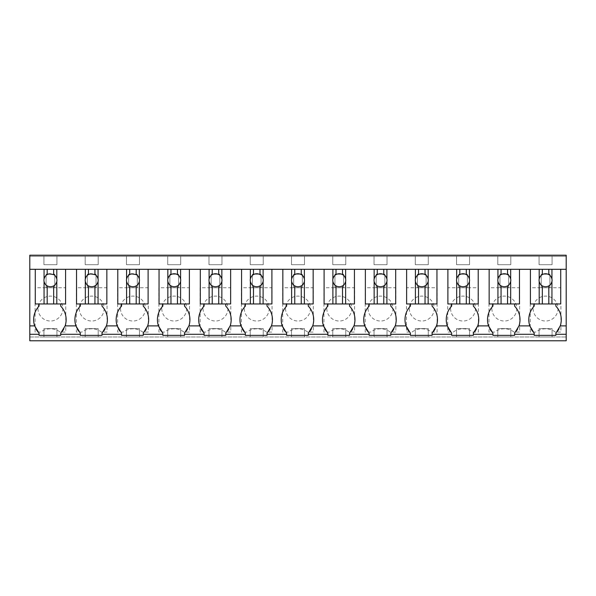 <?xml version="1.0" encoding="UTF-8"?>
<svg xmlns="http://www.w3.org/2000/svg" width="596" height="596" viewBox="0 0 596 596"><rect width="100%" height="100%" fill="white"/><g stroke="black" fill="none" stroke-linecap="round" stroke-linejoin="round"><path stroke-width="0.45" stroke-dasharray="2.98 2.23" d="M29.8 256.302L29.8 255.222L566.2 255.222L566.2 340.778L29.8 340.778L29.8 336.986L566.2 336.986L29.8 336.986L29.8 256.302L566.2 256.302L29.8 256.302M29.8 269.303L566.2 269.303M85.317 269.303L106.855 269.303L106.855 303.96L106.855 269.303L106.855 303.96L101.983 303.96L101.983 306.12A19.631 19.631 0 0 1 105.052 328.962M126.576 269.303L148.113 269.303L148.113 303.96L148.113 269.303L148.113 303.96L143.241 303.96L143.241 306.12A19.631 19.631 0 0 1 146.311 328.962M167.841 269.303L189.379 269.303L189.379 303.96L189.379 269.303L189.379 303.96L184.507 303.96L184.507 306.12A19.631 19.631 0 0 1 187.576 328.962M209.099 269.303L230.637 269.303L230.637 303.96L230.637 269.303L230.637 303.96L225.765 303.96L225.765 306.12A19.631 19.631 0 0 1 228.834 328.962M250.365 269.303L271.903 269.303L271.903 303.96L271.903 269.303L271.903 303.96L267.03 303.96L267.03 306.12A19.631 19.631 0 0 1 270.1 328.962M291.623 269.303L313.161 269.303L313.161 303.96L313.161 269.303L313.161 303.96L308.288 303.96L308.288 306.12A19.631 19.631 0 0 1 311.358 328.962M332.888 269.303L354.426 269.303L354.426 303.96L354.426 269.303L354.426 303.96L349.547 303.96L349.547 306.12A19.631 19.631 0 0 1 352.616 328.962M374.146 269.303L395.684 269.303L395.684 303.96L395.684 269.303L395.684 303.96L390.812 303.96L390.812 306.12A19.631 19.631 0 0 1 393.882 328.962M415.412 269.303L436.95 269.303L436.95 303.96L436.95 269.303L436.95 303.96L432.07 303.96L432.07 306.12A19.631 19.631 0 0 1 435.14 328.962M456.67 269.303L478.208 269.303L478.208 303.96L478.208 269.303L478.208 303.96L473.336 303.96L473.336 306.12A19.631 19.631 0 0 1 476.405 328.962M497.936 269.303L519.466 269.303L519.466 303.96L519.466 269.303L519.466 303.96L514.594 303.96L514.594 306.12A19.631 19.631 0 0 1 517.663 328.962M539.194 269.303L560.732 269.303L560.732 303.96L560.732 269.303L560.732 303.96L555.859 303.96L555.859 306.12A19.631 19.631 0 0 1 558.936 328.947M44.052 269.303L65.59 269.303L65.59 303.96L65.59 269.303L65.59 303.96L60.718 303.96L60.718 306.12A19.631 19.631 0 0 1 63.794 328.947M43.933 256.302L56.925 256.302L43.933 256.302L43.933 264.699L56.925 264.699L43.933 264.699L43.933 256.302M415.285 256.302L428.286 256.302L415.285 256.302L415.285 264.699L428.286 264.699L415.285 264.699L415.285 256.302M469.544 256.302L456.551 256.302L469.544 256.302L469.544 264.699L456.551 264.699L469.544 264.699L469.544 256.302M180.715 256.302L167.714 256.302L180.715 256.302L180.715 264.699L167.714 264.699L180.715 264.699L180.715 256.302M208.98 256.302L221.973 256.302L208.98 256.302L208.98 264.699L221.973 264.699L208.98 264.699L208.98 256.302M98.191 256.302L85.191 256.302L98.191 256.302L98.191 264.699L85.191 264.699L98.191 264.699L98.191 256.302M139.449 256.302L126.456 256.302L139.449 256.302L139.449 264.699L126.456 264.699L139.449 264.699L139.449 256.302M332.762 256.302L345.762 256.302L332.762 256.302L332.762 264.699L345.762 264.699L332.762 264.699L332.762 256.302M387.02 256.302L374.027 256.302L387.02 256.302L387.02 264.699L374.027 264.699L387.02 264.699L387.02 256.302M250.238 256.302L263.238 256.302L250.238 256.302L250.238 264.699L263.238 264.699L250.238 264.699L250.238 256.302M304.496 256.302L291.504 256.302L304.496 256.302L304.496 264.699L291.504 264.699L304.496 264.699L304.496 256.302M510.809 256.302L497.809 256.302L510.809 256.302L510.809 264.699L497.809 264.699L510.809 264.699L510.809 256.302M539.075 256.302L552.067 256.302L539.075 256.302L539.075 264.699L552.067 264.699L539.075 264.699L539.075 256.302M35.104 332.061L35.104 287.764L65.754 287.764L65.754 332.061L60.181 332.061A16.241 16.241 0 0 0 40.684 332.061L35.104 332.061L35.104 287.764L65.754 287.764L65.754 332.061L60.181 332.061A16.241 16.241 0 0 0 40.684 332.061L35.104 332.061M437.106 287.764L437.106 332.061L431.534 332.061A16.241 16.241 0 0 0 412.037 332.061L406.457 332.061L406.457 287.764L437.106 287.764L437.106 332.061L431.534 332.061A16.241 16.241 0 0 0 412.037 332.061L406.457 332.061L406.457 287.764L437.106 287.764M478.372 287.764L478.372 332.061L472.792 332.061A16.241 16.241 0 0 0 453.303 332.061L447.723 332.061L447.723 287.764L478.372 287.764L478.372 332.061L472.792 332.061A16.241 16.241 0 0 0 453.303 332.061L447.723 332.061L447.723 287.764L478.372 287.764M183.963 332.061A16.241 16.241 0 0 0 164.466 332.061L158.894 332.061L158.894 287.764L189.543 287.764L189.543 332.061L183.963 332.061A16.241 16.241 0 0 0 164.466 332.061L158.894 332.061L158.894 287.764L189.543 287.764L189.543 332.061L183.963 332.061M225.221 332.061A16.241 16.241 0 0 0 205.732 332.061L200.152 332.061L200.152 287.764L230.801 287.764L230.801 332.061L225.221 332.061A16.241 16.241 0 0 0 205.732 332.061L200.152 332.061L200.152 287.764L230.801 287.764L230.801 332.061L225.221 332.061M107.019 332.061L101.439 332.061A16.241 16.241 0 0 0 81.943 332.061L76.37 332.061L76.37 287.764L107.019 287.764L107.019 332.061L101.439 332.061A16.241 16.241 0 0 0 81.943 332.061L76.37 332.061L76.37 287.764L107.019 287.764L107.019 332.061M148.277 332.061L142.697 332.061A16.241 16.241 0 0 0 123.208 332.061L117.628 332.061L117.628 287.764L148.277 287.764L148.277 332.061L142.697 332.061A16.241 16.241 0 0 0 123.208 332.061L117.628 332.061L117.628 287.764L148.277 287.764L148.277 332.061M329.514 332.061L323.941 332.061L323.941 287.764L354.583 287.764L354.583 332.061L349.01 332.061A16.241 16.241 0 0 0 329.514 332.061L323.941 332.061L323.941 287.764L354.583 287.764L354.583 332.061L349.01 332.061A16.241 16.241 0 0 0 329.514 332.061M370.779 332.061L365.199 332.061L365.199 287.764L395.848 287.764L395.848 332.061L390.268 332.061A16.241 16.241 0 0 0 370.779 332.061L365.199 332.061L365.199 287.764L395.848 287.764L395.848 332.061L390.268 332.061A16.241 16.241 0 0 0 370.779 332.061M266.486 332.061A16.241 16.241 0 0 0 246.99 332.061L241.417 332.061L241.417 287.764L272.059 287.764L272.059 332.061L266.486 332.061A16.241 16.241 0 0 0 246.99 332.061L241.417 332.061L241.417 287.764L272.059 287.764L272.059 332.061L266.486 332.061M307.745 332.061A16.241 16.241 0 0 0 288.255 332.061L282.675 332.061L282.675 287.764L313.325 287.764L313.325 332.061L307.745 332.061A16.241 16.241 0 0 0 288.255 332.061L282.675 332.061L282.675 287.764L313.325 287.764L313.325 332.061L307.745 332.061M514.057 332.061A16.241 16.241 0 0 0 494.561 332.061L488.981 332.061L488.981 287.764L519.63 287.764L519.63 332.061L514.057 332.061A16.241 16.241 0 0 0 494.561 332.061L488.981 332.061L488.981 287.764L519.63 287.764L519.63 332.061L514.057 332.061M535.819 332.061L530.246 332.061L530.246 287.764L560.896 287.764L560.896 332.061L555.316 332.061A16.241 16.241 0 0 0 535.819 332.061L530.246 332.061L530.246 287.764L560.896 287.764L560.896 332.061L555.316 332.061A16.241 16.241 0 0 0 535.819 332.061M43.933 336.986L56.925 336.986L43.933 336.986L43.933 328.597L56.925 328.597L43.933 328.597L43.933 336.986M415.285 336.986L428.286 336.986L415.285 336.986L415.285 328.597L428.286 328.597L415.285 328.597L415.285 336.986M469.544 336.986L456.551 336.986L469.544 336.986L469.544 328.597L456.551 328.597L469.544 328.597L469.544 336.986M180.715 336.986L167.714 336.986L180.715 336.986L180.715 328.597L167.714 328.597L180.715 328.597L180.715 336.986M208.98 336.986L221.973 336.986L208.98 336.986L208.98 328.597L221.973 328.597L208.98 328.597L208.98 336.986M98.191 336.986L85.191 336.986L98.191 336.986L98.191 328.597L85.191 328.597L98.191 328.597L98.191 336.986M139.449 336.986L126.456 336.986L139.449 336.986L139.449 328.597L126.456 328.597L139.449 328.597L139.449 336.986M332.762 336.986L345.762 336.986L332.762 336.986L332.762 328.597L345.762 328.597L332.762 328.597L332.762 336.986M387.02 336.986L374.027 336.986L387.02 336.986L387.02 328.597L374.027 328.597L387.02 328.597L387.02 336.986M250.238 336.986L263.238 336.986L250.238 336.986L250.238 328.597L263.238 328.597L250.238 328.597L250.238 336.986M304.496 336.986L291.504 336.986L304.496 336.986L304.496 328.597L291.504 328.597L304.496 328.597L304.496 336.986M510.809 336.986L497.809 336.986L510.809 336.986L510.809 328.597L497.809 328.597L510.809 328.597L510.809 336.986M539.075 336.986L552.067 336.986L539.075 336.986L539.075 328.597L552.067 328.597L539.075 328.597L539.075 336.986M35.983 328.947A19.616 19.616 0 0 1 39.06 306.12L39.06 303.96L35.268 303.96L35.268 269.303L35.268 303.96L35.268 269.303L65.59 269.303M56.925 256.302L56.925 264.699L56.925 256.302M428.286 256.302L428.286 264.699L428.286 256.302M456.551 256.302L456.551 264.699L456.551 256.302M167.714 256.302L167.714 264.699L167.714 256.302M221.973 256.302L221.973 264.699L221.973 256.302M85.191 256.302L85.191 264.699L85.191 256.302M126.456 256.302L126.456 264.699L126.456 256.302M345.762 256.302L345.762 264.699L345.762 256.302M374.027 256.302L374.027 264.699L374.027 256.302M263.238 256.302L263.238 264.699L263.238 256.302M291.504 256.302L291.504 264.699L291.504 256.302M497.809 256.302L497.809 264.699L497.809 256.302M552.067 256.302L552.067 264.699L552.067 256.302M46.101 287.764L54.765 287.764L54.765 274.227L46.101 274.227L46.101 287.764L54.765 287.764L54.765 274.227L46.101 274.227L46.101 287.764M417.453 287.764L426.118 287.764L426.118 274.227L417.453 274.227L417.453 287.764L426.118 287.764L426.118 274.227L417.453 274.227L417.453 287.764M458.711 287.764L467.376 287.764L467.376 274.227L458.711 274.227L458.711 287.764L467.376 287.764L467.376 274.227L458.711 274.227L458.711 287.764M169.882 287.764L178.547 287.764L178.547 274.227L169.882 274.227L169.882 287.764L178.547 287.764L178.547 274.227L169.882 274.227L169.882 287.764M211.148 287.764L219.812 287.764L219.812 274.227L211.148 274.227L211.148 287.764L219.812 287.764L219.812 274.227L211.148 274.227L211.148 287.764M87.359 287.764L96.023 287.764L96.023 274.227L87.359 274.227L87.359 287.764L96.023 287.764L96.023 274.227L87.359 274.227L87.359 287.764M128.624 287.764L137.289 287.764L137.289 274.227L128.624 274.227L128.624 287.764L137.289 287.764L137.289 274.227L128.624 274.227L128.624 287.764M334.93 287.764L343.594 287.764L343.594 274.227L334.93 274.227L334.93 287.764L343.594 287.764L343.594 274.227L334.93 274.227L334.93 287.764M376.188 287.764L384.852 287.764L384.852 274.227L376.188 274.227L376.188 287.764L384.852 287.764L384.852 274.227L376.188 274.227L376.188 287.764M252.406 287.764L261.07 287.764L261.07 274.227L252.406 274.227L252.406 287.764L261.07 287.764L261.07 274.227L252.406 274.227L252.406 287.764M293.672 287.764L302.328 287.764L302.328 274.227L293.672 274.227L293.672 287.764L302.328 287.764L302.328 274.227L293.672 274.227L293.672 287.764M499.977 287.764L508.641 287.764L508.641 274.227L499.977 274.227L499.977 287.764L508.641 287.764L508.641 274.227L499.977 274.227L499.977 287.764M541.235 287.764L549.899 287.764L549.899 274.227L541.235 274.227L541.235 287.764L549.899 287.764L549.899 274.227L541.235 274.227L541.235 287.764M56.925 336.986L56.925 328.597L56.925 336.986M428.286 336.986L428.286 328.597L428.286 336.986M456.551 336.986L456.551 328.597L456.551 336.986M167.714 336.986L167.714 328.597L167.714 336.986M221.973 336.986L221.973 328.597L221.973 336.986M85.191 336.986L85.191 328.597L85.191 336.986M126.456 336.986L126.456 328.597L126.456 336.986M345.762 336.986L345.762 328.597L345.762 336.986M374.027 336.986L374.027 328.597L374.027 336.986M263.238 336.986L263.238 328.597L263.238 336.986M291.504 336.986L291.504 328.597L291.504 336.986M497.809 336.986L497.809 328.597L497.809 336.986M552.067 336.986L552.067 328.597L552.067 336.986M516.24 331.227A19.616 19.616 0 0 1 514.594 333.194L514.594 335.362L492.937 335.362L492.937 333.194A19.616 19.616 0 0 1 491.305 331.242M474.982 331.227A19.616 19.616 0 0 1 473.336 333.194L473.336 335.362L451.671 335.362L451.671 333.194A19.616 19.616 0 0 1 450.04 331.242M433.717 331.227A19.616 19.616 0 0 1 432.07 333.194L432.07 335.362L410.413 335.362L410.413 333.194A19.616 19.616 0 0 1 408.782 331.242M392.459 331.227A19.616 19.616 0 0 1 390.812 333.194L390.812 335.362L369.155 335.362L369.155 333.194A19.616 19.616 0 0 1 367.516 331.242M351.193 331.227A19.616 19.616 0 0 1 349.547 333.194L349.547 335.362L327.889 335.362L327.889 333.194A19.616 19.616 0 0 1 326.258 331.242M309.935 331.227A19.616 19.616 0 0 1 308.288 333.194L308.288 335.362L286.631 335.362L286.631 333.194A19.616 19.616 0 0 1 284.992 331.242M268.669 331.227A19.616 19.616 0 0 1 267.03 333.194L267.03 335.362L245.366 335.362L245.366 333.194A19.616 19.616 0 0 1 243.734 331.242M227.411 331.227A19.616 19.616 0 0 1 225.765 333.194L225.765 335.362L204.108 335.362L204.108 333.194A19.616 19.616 0 0 1 202.469 331.242M186.146 331.227A19.616 19.616 0 0 1 184.507 333.194L184.507 335.362L162.842 335.362L162.842 333.194A19.616 19.616 0 0 1 161.211 331.242M144.888 331.227A19.616 19.616 0 0 1 143.241 333.194L143.241 335.362L121.584 335.362L121.584 333.194A19.616 19.616 0 0 1 119.945 331.242M103.622 331.227A19.616 19.616 0 0 1 101.983 333.194L101.983 335.362L80.318 335.362L80.318 333.194A19.616 19.616 0 0 1 78.679 331.227M62.357 331.242A19.616 19.616 0 0 1 60.718 333.194L60.718 335.362L39.06 335.362L39.06 333.194A19.616 19.616 0 0 1 37.429 331.242M557.491 331.242A19.616 19.616 0 0 1 555.859 333.194L555.859 335.362L534.195 335.362L534.195 333.194A19.616 19.616 0 0 1 532.556 331.227M60.718 303.96L39.06 303.96M101.983 303.96L76.534 303.96L80.318 303.96L76.534 303.96L76.534 269.303L76.534 303.96L76.534 269.303L106.855 269.303M77.249 328.962A19.616 19.616 0 0 1 80.318 306.12L80.318 303.96M143.241 303.96L117.792 303.96L121.584 303.96L117.792 303.96L117.792 269.303L117.792 303.96L117.792 269.303L148.113 269.303M121.584 306.12L121.584 303.96M117.181 325.893A19.616 19.616 0 0 0 118.507 328.947M184.507 303.96L159.05 303.96L162.842 303.96L159.05 303.96L159.05 269.303L159.05 303.96L159.05 269.303L189.379 269.303M162.842 306.12A19.631 19.631 0 0 0 159.765 328.947M225.765 303.96L200.316 303.96L204.108 303.96L200.316 303.96L200.316 269.303L200.316 303.96L200.316 269.303L230.637 269.303M201.023 328.947A19.616 19.616 0 0 1 204.108 306.12L204.108 303.96M267.03 303.96L241.574 303.96L245.366 303.96L241.574 303.96L241.574 269.303L241.574 303.96L241.574 269.303L271.903 269.303M242.289 328.947A19.616 19.616 0 0 1 245.366 306.12L245.366 303.96M308.288 303.96L282.839 303.96L286.631 303.96L282.839 303.96L282.839 269.303L282.839 303.96L282.839 269.303L313.161 269.303M283.547 328.947A19.616 19.616 0 0 1 286.631 306.12L286.631 303.96M349.547 303.96L324.097 303.96L327.889 303.96L324.097 303.96L324.097 269.303L324.097 303.96L324.097 269.303L354.426 269.303M324.813 328.947A19.616 19.616 0 0 1 327.889 306.12L327.889 303.96M390.812 303.96L365.363 303.96L369.155 303.96L365.363 303.96L365.363 269.303L365.363 303.96L365.363 269.303L395.684 269.303M366.071 328.947A19.616 19.616 0 0 1 369.155 306.12L369.155 303.96M432.07 303.96L406.621 303.96L410.413 303.96L406.621 303.96L406.621 269.303L406.621 303.96L406.621 269.303L436.95 269.303M410.413 306.12L410.413 303.96M406.018 325.893A19.616 19.616 0 0 0 407.336 328.947M473.336 303.96L447.887 303.96L451.671 303.96L447.887 303.96L447.887 269.303L447.887 303.96L447.887 269.303L478.208 269.303M451.671 306.12A19.631 19.631 0 0 0 448.594 328.947M514.594 303.96L489.145 303.96L492.937 303.96L489.145 303.96L489.145 269.303L489.145 303.96L489.145 269.303L519.466 269.303M489.86 328.947A19.616 19.616 0 0 1 492.937 306.12L492.937 303.96M555.859 303.96L530.41 303.96L534.195 303.96L530.41 303.96L530.41 269.303L530.41 303.96L530.41 269.303L560.732 269.303M531.125 328.962A19.616 19.616 0 0 1 534.195 306.12L534.195 303.96M44.462 319.486A12.456 12.456 0 0 1 39.5 302.589A12.456 12.456 0 0 1 56.404 297.627A12.456 12.456 0 0 1 61.358 314.532A12.456 12.456 0 0 1 44.462 319.486A12.456 12.456 0 0 1 39.5 302.589A12.456 12.456 0 0 1 56.404 297.627A12.456 12.456 0 0 1 61.358 314.532A12.456 12.456 0 0 1 44.462 319.486M415.814 319.486A12.456 12.456 0 0 1 410.853 302.589A12.456 12.456 0 0 1 427.757 297.627A12.456 12.456 0 0 1 432.711 314.532A12.456 12.456 0 0 1 415.814 319.486A12.456 12.456 0 0 1 410.853 302.589A12.456 12.456 0 0 1 427.757 297.627A12.456 12.456 0 0 1 432.711 314.532A12.456 12.456 0 0 1 415.814 319.486M457.072 319.486A12.456 12.456 0 0 1 452.118 302.589A12.456 12.456 0 0 1 469.015 297.627A12.456 12.456 0 0 1 473.976 314.532A12.456 12.456 0 0 1 457.072 319.486A12.456 12.456 0 0 1 452.118 302.589A12.456 12.456 0 0 1 469.015 297.627A12.456 12.456 0 0 1 473.976 314.532A12.456 12.456 0 0 1 457.072 319.486M168.243 319.486A12.456 12.456 0 0 1 163.289 302.589A12.456 12.456 0 0 1 180.186 297.627A12.456 12.456 0 0 1 185.147 314.532A12.456 12.456 0 0 1 168.243 319.486A12.456 12.456 0 0 1 163.289 302.589A12.456 12.456 0 0 1 180.186 297.627A12.456 12.456 0 0 1 185.147 314.532A12.456 12.456 0 0 1 168.243 319.486M209.509 319.486A12.456 12.456 0 0 1 204.547 302.589A12.456 12.456 0 0 1 221.451 297.627A12.456 12.456 0 0 1 226.405 314.532A12.456 12.456 0 0 1 209.509 319.486A12.456 12.456 0 0 1 204.547 302.589A12.456 12.456 0 0 1 221.451 297.627A12.456 12.456 0 0 1 226.405 314.532A12.456 12.456 0 0 1 209.509 319.486M85.72 319.486A12.456 12.456 0 0 1 80.765 302.589A12.456 12.456 0 0 1 97.662 297.627A12.456 12.456 0 0 1 102.624 314.532A12.456 12.456 0 0 1 85.72 319.486A12.456 12.456 0 0 1 80.765 302.589A12.456 12.456 0 0 1 97.662 297.627A12.456 12.456 0 0 1 102.624 314.532A12.456 12.456 0 0 1 85.72 319.486M126.985 319.486A12.456 12.456 0 0 1 122.024 302.589A12.456 12.456 0 0 1 138.928 297.627A12.456 12.456 0 0 1 143.882 314.532A12.456 12.456 0 0 1 126.985 319.486A12.456 12.456 0 0 1 122.024 302.589A12.456 12.456 0 0 1 138.928 297.627A12.456 12.456 0 0 1 143.882 314.532A12.456 12.456 0 0 1 126.985 319.486M333.291 319.486A12.456 12.456 0 0 1 328.329 302.589A12.456 12.456 0 0 1 345.233 297.627A12.456 12.456 0 0 1 350.195 314.532A12.456 12.456 0 0 1 333.291 319.486A12.456 12.456 0 0 1 328.329 302.589A12.456 12.456 0 0 1 345.233 297.627A12.456 12.456 0 0 1 350.195 314.532A12.456 12.456 0 0 1 333.291 319.486M374.549 319.486A12.456 12.456 0 0 1 369.595 302.589A12.456 12.456 0 0 1 386.491 297.627A12.456 12.456 0 0 1 391.453 314.532A12.456 12.456 0 0 1 374.549 319.486A12.456 12.456 0 0 1 369.595 302.589A12.456 12.456 0 0 1 386.491 297.627A12.456 12.456 0 0 1 391.453 314.532A12.456 12.456 0 0 1 374.549 319.486M250.767 319.486A12.456 12.456 0 0 1 245.805 302.589A12.456 12.456 0 0 1 262.709 297.627A12.456 12.456 0 0 1 267.671 314.532A12.456 12.456 0 0 1 250.767 319.486A12.456 12.456 0 0 1 245.805 302.589A12.456 12.456 0 0 1 262.709 297.627A12.456 12.456 0 0 1 267.671 314.532A12.456 12.456 0 0 1 250.767 319.486M292.033 319.486A12.456 12.456 0 0 1 287.071 302.589A12.456 12.456 0 0 1 303.967 297.627A12.456 12.456 0 0 1 308.929 314.532A12.456 12.456 0 0 1 292.033 319.486A12.456 12.456 0 0 1 287.071 302.589A12.456 12.456 0 0 1 303.967 297.627A12.456 12.456 0 0 1 308.929 314.532A12.456 12.456 0 0 1 292.033 319.486M498.338 319.486A12.456 12.456 0 0 1 493.376 302.589A12.456 12.456 0 0 1 510.28 297.627A12.456 12.456 0 0 1 515.235 314.532A12.456 12.456 0 0 1 498.338 319.486A12.456 12.456 0 0 1 493.376 302.589A12.456 12.456 0 0 1 510.28 297.627A12.456 12.456 0 0 1 515.235 314.532A12.456 12.456 0 0 1 498.338 319.486M539.596 319.486A12.456 12.456 0 0 1 534.642 302.589A12.456 12.456 0 0 1 551.538 297.627A12.456 12.456 0 0 1 556.5 314.532A12.456 12.456 0 0 1 539.596 319.486A12.456 12.456 0 0 1 534.642 302.589A12.456 12.456 0 0 1 551.538 297.627A12.456 12.456 0 0 1 556.5 314.532A12.456 12.456 0 0 1 539.596 319.486M49.252 286.631A6.496 6.496 0 0 0 56.821 279.055A6.496 6.496 0 0 0 43.933 280.239A6.496 6.496 0 0 0 49.252 286.631M90.51 286.631A6.496 6.496 0 0 0 98.079 279.055A6.496 6.496 0 0 0 85.191 280.239A6.496 6.496 0 0 0 90.51 286.631M131.776 286.631A6.496 6.496 0 0 0 139.345 279.055A6.496 6.496 0 0 0 126.456 280.239A6.496 6.496 0 0 0 131.776 286.631M173.034 286.631A6.496 6.496 0 0 0 180.603 279.055A6.496 6.496 0 0 0 167.714 280.239A6.496 6.496 0 0 0 173.034 286.631M214.299 286.631A6.496 6.496 0 0 0 221.868 279.055A6.496 6.496 0 0 0 208.98 280.239A6.496 6.496 0 0 0 214.299 286.631M255.557 286.631A6.496 6.496 0 0 0 263.127 279.055A6.496 6.496 0 0 0 250.238 280.239A6.496 6.496 0 0 0 255.557 286.631M296.815 286.631A6.496 6.496 0 0 0 304.392 279.055A6.496 6.496 0 0 0 291.504 280.239A6.496 6.496 0 0 0 296.815 286.631M338.081 286.631A6.496 6.496 0 0 0 345.65 279.055A6.496 6.496 0 0 0 332.762 280.239A6.496 6.496 0 0 0 338.081 286.631M379.339 286.631A6.496 6.496 0 0 0 386.916 279.055A6.496 6.496 0 0 0 374.027 280.239A6.496 6.496 0 0 0 379.339 286.631M420.605 286.631A6.496 6.496 0 0 0 428.174 279.055A6.496 6.496 0 0 0 415.285 280.239A6.496 6.496 0 0 0 420.605 286.631M461.863 286.631A6.496 6.496 0 0 0 469.439 279.055A6.496 6.496 0 0 0 456.551 280.239A6.496 6.496 0 0 0 461.863 286.631M503.128 286.631A6.496 6.496 0 0 0 510.697 279.055A6.496 6.496 0 0 0 497.809 280.239A6.496 6.496 0 0 0 503.128 286.631M544.386 286.631A6.496 6.496 0 0 0 551.956 279.055A6.496 6.496 0 0 0 539.075 280.239A6.496 6.496 0 0 0 544.386 286.631"/><path stroke-width="0.89" d="M29.8 269.303L29.8 255.222L566.2 255.222L566.2 340.778L29.8 340.778L29.8 269.303L566.2 269.303M29.8 334.281L39.06 334.281L39.06 335.362L60.718 335.362L60.718 334.281L80.318 334.281L80.318 335.362L101.983 335.362L101.983 334.281L121.584 334.281L121.584 335.362L143.241 335.362L143.241 334.281L162.842 334.281L162.842 335.362L184.507 335.362L184.507 334.281L204.108 334.281L204.108 335.362L225.765 335.362L225.765 334.281L245.366 334.281L245.366 335.362L267.03 335.362L267.03 334.281L286.631 334.281L286.631 335.362L308.288 335.362L308.288 334.281L327.889 334.281L327.889 335.362L349.547 335.362L349.547 334.281L369.155 334.281L369.155 335.362L390.812 335.362L390.812 334.281L410.413 334.281L410.413 335.362L432.07 335.362L432.07 334.281L451.671 334.281L451.671 335.362L473.336 335.362L473.336 334.281L492.937 334.281L492.937 335.362L514.594 335.362L514.594 334.281L534.195 334.281L534.195 333.194L529.799 325.893L518.997 325.893A19.631 19.631 0 0 0 514.594 306.12L514.594 303.96M534.195 334.281L534.195 335.362L555.859 335.362L555.859 334.281L566.2 334.281M39.06 334.281L39.06 333.194L34.657 325.893L29.8 325.893M39.06 303.96L39.06 306.12A19.631 19.631 0 0 0 34.657 325.893M44.052 303.96L44.052 281.498A6.496 6.496 0 0 1 44.052 278.98L44.052 269.303L35.268 269.303L35.268 303.96L53.677 303.96L53.677 285.864C55.048 285.268 56.091 283.815 56.806 281.498A6.496 6.496 0 0 0 56.806 278.98C56.091 276.663 55.048 275.21 53.677 274.614L49.252 273.847A6.496 6.496 0 0 0 47.181 274.614L47.181 269.303M514.594 334.281L514.594 333.194L518.997 325.893M492.937 334.281L492.937 333.194L488.534 325.893L477.731 325.893A19.631 19.631 0 0 0 473.336 306.12L473.336 303.96M473.336 334.281L473.336 333.194L477.731 325.893M451.671 334.281L451.671 333.194L447.276 325.893L436.473 325.893A19.631 19.631 0 0 0 432.07 306.12L432.07 303.96M432.07 334.281L432.07 333.194L436.473 325.893M410.413 334.281L410.413 333.194L406.018 325.893L395.208 325.893A19.631 19.631 0 0 0 390.812 306.12L390.812 303.96M390.812 334.281L390.812 333.194L395.208 325.893M369.155 334.281L369.155 333.194L364.752 325.893L353.95 325.893A19.631 19.631 0 0 0 349.547 306.12L349.547 303.96M349.547 334.281L349.547 333.194L353.95 325.893M327.889 334.281L327.889 333.194L323.494 325.893L312.691 325.893A19.631 19.631 0 0 0 308.288 306.12L308.288 303.96M308.288 334.281L308.288 333.194L312.691 325.893M286.631 334.281L286.631 333.194L282.228 325.893L271.426 325.893A19.631 19.631 0 0 0 267.03 306.12L267.03 303.96M267.03 334.281L267.03 333.194L271.426 325.893M245.366 334.281L245.366 333.194L240.97 325.893L230.168 325.893A19.631 19.631 0 0 0 225.765 306.12L225.765 303.96M225.765 334.281L225.765 333.194L230.168 325.893M204.108 334.281L204.108 333.194L199.705 325.893L188.902 325.893A19.631 19.631 0 0 0 184.507 306.12L184.507 303.96M184.507 334.281L184.507 333.194L188.902 325.893M162.842 334.281L162.842 333.194L158.447 325.893L147.644 325.893A19.631 19.631 0 0 0 143.241 306.12L143.241 303.96M143.241 334.281L143.241 333.194L147.644 325.893M121.584 334.281L121.584 333.194L117.181 325.893L106.379 325.893A19.631 19.631 0 0 0 101.983 306.12L101.983 303.96M101.983 334.281L101.983 333.194L106.379 325.893M80.318 334.281L80.318 333.194L75.923 325.893L65.12 325.893A19.631 19.631 0 0 0 60.718 306.12L60.718 303.96M60.718 334.281L60.718 333.194L65.12 325.893M555.859 334.281L555.859 333.194L560.255 325.893A19.631 19.631 0 0 0 555.859 306.12L555.859 303.96M35.983 328.947A19.616 19.616 0 0 0 37.429 331.242M62.357 331.242A19.616 19.616 0 0 0 63.794 328.947M80.318 303.96L80.318 306.12A19.631 19.631 0 0 0 75.923 325.893M85.317 303.96L85.317 281.498A6.496 6.496 0 0 1 85.317 278.98L85.317 269.303L76.534 269.303L76.534 303.96L94.943 303.96L94.943 285.864C96.314 285.268 97.357 283.815 98.064 281.498A6.496 6.496 0 0 0 98.064 278.98C97.357 276.663 96.314 275.21 94.943 274.614L90.51 273.847A6.496 6.496 0 0 0 88.446 274.614L88.446 269.303M103.622 331.227A19.616 19.616 0 0 0 105.052 328.962M77.249 328.962A19.616 19.616 0 0 0 78.679 331.227M121.584 306.12A19.631 19.631 0 0 0 117.181 325.893A19.631 19.631 0 0 1 121.584 306.12L121.584 303.96M126.576 303.96L126.576 281.498A6.496 6.496 0 0 1 126.576 278.98L126.576 269.303L117.792 269.303L117.792 303.96L136.201 303.96L136.201 285.864C137.572 285.268 138.615 283.815 139.33 281.498A6.496 6.496 0 0 0 139.33 278.98C138.615 276.663 137.572 275.21 136.201 274.614L131.776 273.847A6.496 6.496 0 0 0 129.704 274.614L129.704 269.303M144.888 331.227A19.616 19.616 0 0 0 146.311 328.962M118.507 328.947A19.616 19.616 0 0 0 119.945 331.242M162.842 306.12L162.842 303.96L162.842 306.12A19.631 19.631 0 0 0 158.447 325.893M167.841 303.96L167.841 281.498A6.496 6.496 0 0 1 167.841 278.98L167.841 269.303L159.05 269.303L159.05 303.96L177.466 303.96L177.466 285.864C178.837 285.268 179.88 283.815 180.588 281.498A6.496 6.496 0 0 0 180.588 278.98C179.88 276.663 178.837 275.21 177.466 274.614A6.496 6.496 0 0 0 170.97 274.614L170.97 269.303M186.146 331.227A19.616 19.616 0 0 0 187.576 328.962M159.765 328.947A19.616 19.616 0 0 0 161.211 331.242M204.108 303.96L204.108 306.12A19.631 19.631 0 0 0 199.705 325.893M209.099 303.96L209.099 281.498A6.496 6.496 0 0 1 209.099 278.98L209.099 269.303L200.316 269.303L200.316 303.96L218.725 303.96L218.725 285.864C220.095 285.268 221.138 283.815 221.854 281.498A6.496 6.496 0 0 0 221.854 278.98C221.138 276.663 220.095 275.21 218.725 274.614A6.496 6.496 0 0 0 212.228 274.614L212.228 269.303M227.411 331.227A19.616 19.616 0 0 0 228.834 328.962M201.023 328.947A19.616 19.616 0 0 0 202.469 331.242M245.366 303.96L245.366 306.12A19.631 19.631 0 0 0 240.97 325.893M250.365 303.96L250.365 281.498A6.496 6.496 0 0 1 250.365 278.98L250.365 269.303L241.574 269.303L241.574 303.96L259.99 303.96L259.99 285.864C261.361 285.268 262.404 283.815 263.112 281.498A6.496 6.496 0 0 0 263.112 278.98C262.404 276.663 261.361 275.21 259.99 274.614A6.496 6.496 0 0 0 253.486 274.614L253.486 269.303M268.669 331.227A19.616 19.616 0 0 0 270.1 328.962M242.289 328.947A19.616 19.616 0 0 0 243.734 331.242M286.631 303.96L286.631 306.12A19.631 19.631 0 0 0 282.228 325.893M291.623 303.96L291.623 281.498A6.496 6.496 0 0 1 291.623 278.98L291.623 269.303L282.839 269.303L282.839 303.96L301.248 303.96L301.248 285.864C302.619 285.268 303.662 283.815 304.377 281.498A6.496 6.496 0 0 0 304.377 278.98C303.662 276.663 302.619 275.21 301.248 274.614A6.496 6.496 0 0 0 294.752 274.614L294.752 269.303M309.935 331.227A19.616 19.616 0 0 0 311.358 328.962M283.547 328.947A19.616 19.616 0 0 0 284.992 331.242M327.889 303.96L327.889 306.12A19.631 19.631 0 0 0 323.494 325.893M332.888 303.96L332.888 281.498A6.496 6.496 0 0 1 332.888 278.98L332.888 269.303L324.097 269.303L324.097 303.96L342.514 303.96L342.514 285.864C343.885 285.268 344.92 283.815 345.635 281.498A6.496 6.496 0 0 0 345.635 278.98C344.92 276.663 343.885 275.21 342.514 274.614A6.496 6.496 0 0 0 336.01 274.614L336.01 269.303M351.193 331.227A19.616 19.616 0 0 0 352.616 328.962M324.813 328.947A19.616 19.616 0 0 0 326.258 331.242M369.155 303.96L369.155 306.12A19.631 19.631 0 0 0 364.752 325.893M374.146 303.96L374.146 281.498A6.496 6.496 0 0 1 374.146 278.98L374.146 269.303L365.363 269.303L365.363 303.96L383.772 303.96L383.772 285.864C385.143 285.268 386.186 283.815 386.901 281.498A6.496 6.496 0 0 0 386.901 278.98C386.186 276.663 385.143 275.21 383.772 274.614A6.496 6.496 0 0 0 377.275 274.614L377.275 269.303M392.459 331.227A19.616 19.616 0 0 0 393.882 328.962M366.071 328.947A19.616 19.616 0 0 0 367.516 331.242M410.413 306.12A19.631 19.631 0 0 0 406.018 325.893A19.631 19.631 0 0 1 410.413 306.12L410.413 303.96M415.412 303.96L415.412 281.498A6.496 6.496 0 0 1 415.412 278.98L415.412 269.303L406.621 269.303L406.621 303.96L425.03 303.96L425.03 285.864C426.408 285.268 427.444 283.815 428.159 281.498A6.496 6.496 0 0 0 428.159 278.98C427.444 276.663 426.408 275.21 425.03 274.614A6.496 6.496 0 0 0 418.534 274.614L418.534 269.303M433.717 331.227A19.616 19.616 0 0 0 435.14 328.962M407.336 328.947A19.616 19.616 0 0 0 408.782 331.242M451.671 306.12L451.671 303.96L451.671 306.12A19.631 19.631 0 0 0 447.276 325.893M456.67 303.96L456.67 281.498A6.496 6.496 0 0 1 456.67 278.98L456.67 269.303L447.887 269.303L447.887 303.96L466.296 303.96L466.296 285.864C467.666 285.268 468.709 283.815 469.425 281.498A6.496 6.496 0 0 0 469.425 278.98C468.709 276.663 467.666 275.21 466.296 274.614A6.496 6.496 0 0 0 459.799 274.614L459.799 269.303M474.982 331.227A19.616 19.616 0 0 0 476.405 328.962M448.594 328.947A19.616 19.616 0 0 0 450.04 331.242M492.937 303.96L492.937 306.12A19.631 19.631 0 0 0 488.534 325.893M497.936 303.96L497.936 281.498A6.496 6.496 0 0 1 497.936 278.98L497.936 269.303L489.145 269.303L489.145 303.96L507.554 303.96L507.554 285.864C508.924 285.268 509.967 283.815 510.683 281.498A6.496 6.496 0 0 0 510.683 278.98C509.967 276.663 508.924 275.21 507.554 274.614A6.496 6.496 0 0 0 501.057 274.614L501.057 269.303M516.24 331.227A19.616 19.616 0 0 0 517.663 328.962M489.86 328.947A19.616 19.616 0 0 0 491.305 331.242M534.195 303.96L534.195 306.12A19.631 19.631 0 0 0 529.799 325.893M539.194 303.96L539.194 281.498A6.496 6.496 0 0 1 539.194 278.98L539.194 269.303L530.41 269.303L530.41 303.96L548.819 303.96L548.819 285.864C550.19 285.268 551.233 283.815 551.948 281.498A6.496 6.496 0 0 0 551.948 278.98C551.233 276.663 550.19 275.21 548.819 274.614A6.496 6.496 0 0 0 542.323 274.614L542.323 269.303M557.491 331.242A19.616 19.616 0 0 0 558.936 328.947M531.125 328.962A19.616 19.616 0 0 0 532.556 331.227M65.59 269.303L65.59 303.96L53.677 303.96M44.052 281.498C44.767 283.815 45.81 285.268 47.181 285.864A6.496 6.496 0 0 0 53.677 285.864M44.052 278.98C44.767 276.663 45.81 275.21 47.181 274.614M56.806 303.96L56.806 281.498M47.181 303.96L47.181 285.864M56.806 278.98L56.806 269.303M53.677 274.614L53.677 269.303M106.855 269.303L106.855 303.96L94.943 303.96M85.317 281.498C86.033 283.815 87.076 285.268 88.446 285.864A6.496 6.496 0 0 0 94.943 285.864M85.317 278.98C86.033 276.663 87.076 275.21 88.446 274.614M98.064 303.96L98.064 281.498M88.446 303.96L88.446 285.864M98.064 278.98L98.064 269.303M94.943 274.614L94.943 269.303M148.113 269.303L148.113 303.96L136.201 303.96M126.576 281.498C127.291 283.815 128.334 285.268 129.704 285.864A6.496 6.496 0 0 0 136.201 285.864M126.576 278.98C127.291 276.663 128.334 275.21 129.704 274.614M139.33 303.96L139.33 281.498M129.704 303.96L129.704 285.864M139.33 278.98L139.33 269.303M136.201 274.614L136.201 269.303M189.379 269.303L189.379 303.96L177.466 303.96M167.841 281.498C168.556 283.815 169.592 285.268 170.97 285.864A6.496 6.496 0 0 0 177.466 285.864M167.841 278.98C168.556 276.663 169.592 275.21 170.97 274.614M180.588 303.96L180.588 281.498M170.97 303.96L170.97 285.864M180.588 278.98L180.588 269.303M177.466 274.614L177.466 269.303M230.637 269.303L230.637 303.96L218.725 303.96M209.099 281.498C209.814 283.815 210.857 285.268 212.228 285.864A6.496 6.496 0 0 0 218.725 285.864M209.099 278.98C209.814 276.663 210.857 275.21 212.228 274.614M221.854 303.96L221.854 281.498M212.228 303.96L212.228 285.864M221.854 278.98L221.854 269.303M218.725 274.614L218.725 269.303M271.903 269.303L271.903 303.96L259.99 303.96M250.365 281.498C251.08 283.815 252.115 285.268 253.486 285.864A6.496 6.496 0 0 0 259.99 285.864M250.365 278.98C251.08 276.663 252.115 275.21 253.486 274.614M263.112 303.96L263.112 281.498M253.486 303.96L253.486 285.864M263.112 278.98L263.112 269.303M259.99 274.614L259.99 269.303M313.161 269.303L313.161 303.96L301.248 303.96M291.623 281.498C292.338 283.815 293.381 285.268 294.752 285.864A6.496 6.496 0 0 0 301.248 285.864M291.623 278.98C292.338 276.663 293.381 275.21 294.752 274.614M304.377 303.96L304.377 281.498M294.752 303.96L294.752 285.864M304.377 278.98L304.377 269.303M301.248 274.614L301.248 269.303M354.426 269.303L354.426 303.96L342.514 303.96M332.888 281.498C333.596 283.815 334.639 285.268 336.01 285.864A6.496 6.496 0 0 0 342.514 285.864M332.888 278.98C333.596 276.663 334.639 275.21 336.01 274.614M345.635 303.96L345.635 281.498M336.01 303.96L336.01 285.864M345.635 278.98L345.635 269.303M342.514 274.614L342.514 269.303M395.684 269.303L395.684 303.96L383.772 303.96M374.146 281.498C374.862 283.815 375.905 285.268 377.275 285.864A6.496 6.496 0 0 0 383.772 285.864M374.146 278.98C374.862 276.663 375.905 275.21 377.275 274.614M386.901 303.96L386.901 281.498M377.275 303.96L377.275 285.864M386.901 278.98L386.901 269.303M383.772 274.614L383.772 269.303M436.95 269.303L436.95 303.96L425.03 303.96M415.412 281.498C416.12 283.815 417.163 285.268 418.534 285.864A6.496 6.496 0 0 0 425.03 285.864M415.412 278.98C416.12 276.663 417.163 275.21 418.534 274.614M428.159 303.96L428.159 281.498M418.534 303.96L418.534 285.864M428.159 278.98L428.159 269.303M425.03 274.614L425.03 269.303M478.208 269.303L478.208 303.96L466.296 303.96M456.67 281.498C457.385 283.815 458.428 285.268 459.799 285.864A6.496 6.496 0 0 0 466.296 285.864M456.67 278.98C457.385 276.663 458.428 275.21 459.799 274.614M469.425 303.96L469.425 281.498M459.799 303.96L459.799 285.864M469.425 278.98L469.425 269.303M466.296 274.614L466.296 269.303M519.466 269.303L519.466 303.96L507.554 303.96M497.936 281.498C498.643 283.815 499.686 285.268 501.057 285.864A6.496 6.496 0 0 0 507.554 285.864M497.936 278.98C498.643 276.663 499.686 275.21 501.057 274.614M510.683 303.96L510.683 281.498M501.057 303.96L501.057 285.864M510.683 278.98L510.683 269.303M507.554 274.614L507.554 269.303M560.732 269.303L560.732 303.96L548.819 303.96M539.194 281.498C539.909 283.815 540.952 285.268 542.323 285.864A6.496 6.496 0 0 0 548.819 285.864M539.194 278.98C539.909 276.663 540.952 275.21 542.323 274.614M551.948 303.96L551.948 281.498M542.323 303.96L542.323 285.864M551.948 278.98L551.948 269.303M548.819 274.614L548.819 269.303M566.2 325.893L560.255 325.893"/></g></svg>
